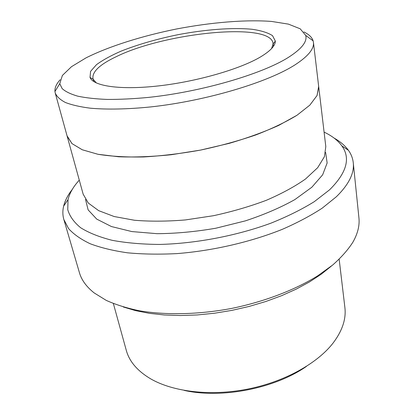 <?xml version="1.0" encoding="UTF-8"?>
<svg xmlns="http://www.w3.org/2000/svg" width="414" height="414" viewBox="0 0 414 414"><rect width="100%" height="100%" fill="white"/><g stroke="black" fill="none" stroke-linecap="round" stroke-linejoin="round"><path stroke-width="0.62" d="M306.422 366.416C274.798 388.498 221.8 398.894 184.173 390.397M79.286 180.147C73.371 186.59 69.619 193.084 68.031 199.62L67.756 209.681C69.63 216.186 73.925 222.204 80.632 227.721C88.767 232.839 99.267 237.031 112.132 240.306C126.244 242.935 142.09 244.312 159.659 244.431C195.827 243.561 236.642 235.768 270.932 223.167C287.419 216.532 301.884 209.355 314.324 201.634L329.544 189.845C346.689 172.866 350.798 158.22 341.871 145.899C337.927 140.444 332.002 135.849 324.09 132.118M339.164 259.257L344.883 307.488C346.285 318.93 342.342 330.796 333.047 343.102C317.16 363.59 284.299 381.894 247.406 389.155C210.503 396.374 173.161 391.841 150.712 378.872C137.458 370.996 129.323 361.494 126.296 350.373L113.369 303.555M331.252 266.197L321.243 274.218L309.522 281.913L296.227 289.122L281.561 295.699L265.767 301.516L249.124 306.438L231.949 310.365L214.561 313.217L197.292 314.95L180.473 315.535L164.41 314.982L149.376 313.331L135.611 310.64L123.32 306.991M260.582 56.894C270.435 50.953 275.357 45.68 275.341 41.069L272.521 35.656C268.003 32.727 261.224 30.605 252.183 29.29C232.611 27.365 205.349 29.482 177.865 34.714C156.916 39.014 138.064 44.458 121.302 51.051C111.071 55.502 102.801 60.04 96.493 64.662L90.588 71.353L90.019 77.428C93.238 86.128 120.355 90.278 158.852 85.874C197.287 81.517 240.27 69.024 260.582 56.894M288.387 57.396C301.682 48.893 307.457 41.566 305.708 35.413L300.186 28.799L288.423 24.126L271.605 21.44C245.621 19.458 211.212 22.372 176.737 28.944C142.328 35.883 109.374 46.192 86.065 57.841L71.503 66.68L62.379 75.457L59.771 83.664L62.157 88.606C65.453 91.592 70.639 94.113 77.723 96.162C85.879 97.89 95.758 98.982 107.35 99.432C119.817 99.484 133.432 98.817 148.202 97.43C201.385 91.882 262.041 74.08 288.387 57.396M72.253 189.467C67.891 194.994 65.019 200.552 63.642 206.131C62.535 210.705 62.607 215.171 63.849 219.534L68.569 228.585C73.651 234.267 80.865 239.323 90.211 243.758C100.762 247.732 113.203 250.749 127.533 252.809C142.804 254.243 159.255 254.506 176.897 253.606C212.786 250.806 250.9 241.983 282.4 229.294C297.521 222.68 310.795 215.627 322.227 208.144L336.354 196.753C348.821 184.504 354.456 173.171 353.261 162.754C352.769 158.246 351.144 154.086 348.397 150.266C345.012 145.619 340.251 141.562 334.124 138.09M353.261 162.754L358.928 217.888C359.75 225.516 357.743 233.62 352.888 242.2C348.003 249.823 341.281 257.42 332.732 264.986L317.528 275.947C294.664 290.079 264.142 301.77 231.571 308.435C198.891 314.573 166.216 315.282 139.709 310.831C127.005 308.207 115.848 304.725 106.232 300.378L94.216 292.952C86.485 286.84 81.558 280.097 79.441 272.722L63.849 219.534M60.175 79.742C56.397 83.866 54.658 87.789 54.948 91.499L55.233 93.015C56.734 96.571 60.139 99.738 65.448 102.506C71.876 104.996 80.171 106.895 90.35 108.194C106.848 109.674 127.615 109.28 150.919 106.9C206.514 100.876 268.67 82.107 295.539 64.512C308.321 56.087 314.288 48.702 313.439 42.352L313.129 40.846C311.996 37.301 308.906 34.331 303.85 31.935M318.671 86.448L317.036 95.53L309.843 105.125L297.009 115.242L278.767 125.37C264.132 131.962 247.613 137.96 229.216 143.363L200.505 150.096C180.835 153.615 161.864 155.902 143.58 156.958C126.213 157.263 111.014 156.373 97.983 154.287L82.277 149.77L71.989 143.606L67.047 135.813M67.151 136.211L71.984 143.606L82.272 149.775L97.978 154.287L118.694 156.777C134.741 157.351 152.3 156.668 171.375 154.712L200.505 150.096C220.046 145.925 238.48 140.874 255.805 134.943C272.003 128.666 285.738 122.099 297.014 115.242L309.848 105.125L317.046 95.53L318.723 86.852L325.808 146.587L324.4 156.715L317.683 167.675L305.537 178.988C294.83 186.538 281.748 193.648 266.3 200.309C249.756 206.519 232.114 211.657 213.381 215.725L185.384 219.937C166.997 221.449 150.013 221.552 134.415 220.248L114.171 216.532L98.656 210.648L88.296 203.041L83.162 194.192L55.233 93.015M271.574 48.598L273.069 44.065L273.007 43.144C269.856 21.756 164.591 32.742 116.35 56.625C99.914 64.408 92.12 71.689 92.964 78.469L93.259 79.343L96.358 82.976M325.616 152.378L327.143 162.981L322.661 174.786L311.856 187.226L294.846 199.595C280.609 207.574 264.116 214.669 245.362 220.874L215.834 228.223C195.475 231.736 175.898 233.553 157.103 233.682L131.859 231.571L111.433 226.546L96.731 219.109L88.125 209.877L85.532 199.481M318.718 86.852L313.439 42.352M273.452 46.28L273.126 43.987M93.735 81.537L93.171 79.291M68.031 199.62L63.642 206.131M341.871 145.899L348.397 150.266M273.069 44.065L275.341 41.069M93.259 79.343L90.019 77.428M59.771 83.664L54.948 91.499M305.708 35.413L313.129 40.846"/></g></svg>
